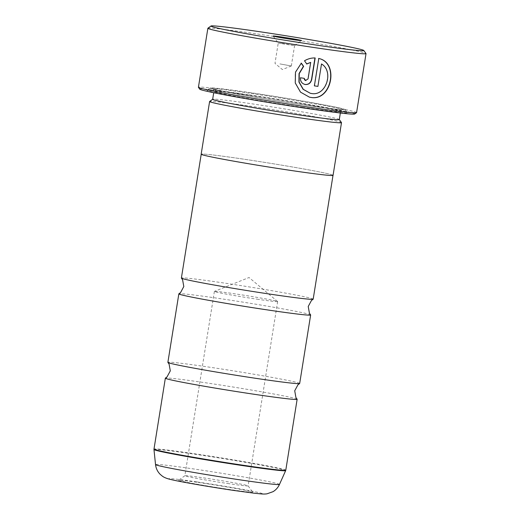 <?xml version="1.0" encoding="UTF-8"?>
<svg xmlns="http://www.w3.org/2000/svg" width="520" height="520" viewBox="0 0 520 520"><rect width="100%" height="100%" fill="white"/><g stroke="black" fill="none" stroke-linecap="round" stroke-linejoin="round"><path stroke-width="0.39" stroke-dasharray="2.6 1.95" d="M299.676 383.474A66.736 1.97 9.1 0 0 207.525 366.886A66.736 1.97 9.1 0 0 167.875 362.362M313.177 299.163A66.736 1.97 9.1 0 0 221.033 282.575A66.736 1.97 9.1 0 0 181.383 278.05M310.615 314.899A66.736 1.97 9.1 0 0 218.504 298.382A66.736 1.97 9.1 0 0 178.9 293.8M297.108 399.21A66.736 1.97 9.1 0 0 204.997 382.694A66.736 1.97 9.1 0 0 165.399 378.112M230.38 489.606A37.505 1.111 -170.9 0 1 178.614 480.253A37.505 1.111 -170.9 0 1 200.876 482.826A37.505 1.111 -170.9 0 1 252.655 492.115A37.505 1.111 -170.9 0 1 230.38 489.606M229.093 483.71A32.032 0.949 -170.9 0 1 184.86 475.748A32.032 0.949 -170.9 0 1 184.88 475.722A32.032 0.949 -170.9 0 1 203.892 477.919A32.032 0.949 -170.9 0 1 248.118 485.849A32.032 0.949 -170.9 0 1 248.125 485.882A32.032 0.949 -170.9 0 1 229.093 483.71M258.615 299.409A32.032 0.949 -170.9 0 1 214.383 291.447A32.032 0.949 -170.9 0 1 214.428 291.408A32.032 0.949 -170.9 0 1 233.415 293.618A32.032 0.949 -170.9 0 1 277.615 301.529A32.032 0.949 -170.9 0 1 277.647 301.581A32.032 0.949 -170.9 0 1 258.615 299.409M309.4 97.149L300.313 92.099L295.048 82.888L295.288 72.144L301.217 63.252M310.083 93.223L311.129 93.424C325.904 96.544 333.964 71.175 321.295 63.921M314.178 85.833L314.392 85.878A80.087 2.366 -170.9 0 1 314.178 85.833L318.78 58.487M305.526 80.522L307.846 78.865L310.492 62.335M304.831 84.442L305.032 84.474C301.646 83.616 300.053 81.361 300.255 77.714A80.087 2.366 9.1 0 0 304.089 78.299L304.298 78.344M207.916 28.21A80.087 2.366 -170.9 0 1 255.457 33.703A80.087 2.366 -170.9 0 1 366.002 53.534M283.147 43.615L278.233 43.062L294.574 45.675L283.147 43.615M279.897 63.908L291.324 65.962L279.897 63.908M199.771 89.2A78.481 2.321 -170.9 0 1 246.376 94.445A78.481 2.321 -170.9 0 1 354.692 114.017M356.577 112.626A80.087 2.366 9.1 0 0 245.999 92.723A80.087 2.366 9.1 0 0 198.419 87.295M339.293 119.587A64.123 1.898 9.1 0 0 339.274 119.528A64.123 1.898 9.1 0 0 250.757 103.649A64.123 1.898 9.1 0 0 212.7 99.249A64.123 1.898 9.1 0 0 212.661 99.301M341.484 122.577A66.794 1.976 9.1 0 0 249.288 106.041A66.794 1.976 9.1 0 0 209.644 101.465M249.294 95.115A71.064 2.099 9.1 0 0 207.116 90.246A71.064 2.099 9.1 0 0 305.195 107.965A71.064 2.099 9.1 0 0 347.393 112.71A71.064 2.099 9.1 0 0 249.294 95.115M250.77 92.723A68.393 2.022 9.1 0 0 210.171 88.036A68.393 2.022 9.1 0 0 304.564 105.085A68.393 2.022 9.1 0 0 345.176 109.655A68.393 2.022 9.1 0 0 250.77 92.723M333.067 175.338A66.794 1.976 9.1 0 0 240.844 158.737A66.736 1.97 9.1 0 0 201.221 154.219A66.736 1.97 9.1 0 0 293.365 170.807A66.736 1.97 9.1 0 0 333.015 175.331A66.736 1.97 9.1 0 0 240.87 158.743A66.794 1.976 9.1 0 0 201.162 154.213M306.781 64.005L304.298 60.749C307.678 58.741 311.233 57.798 314.964 57.909L315.178 57.961M285.779 470.216A66.736 1.97 9.1 0 0 193.635 453.629A66.736 1.97 9.1 0 0 153.985 449.104M153.972 449.54A66.684 1.97 -170.9 0 1 193.589 454.038A66.684 1.97 -170.9 0 1 285.656 470.632M279.474 484.438A62.764 1.853 9.1 0 0 192.822 468.825A62.764 1.853 9.1 0 0 155.532 464.588M197.028 481.943A47.294 1.397 -170.9 0 1 258.466 492.505A47.294 1.397 -170.9 0 1 234.228 490.49A47.294 1.397 -170.9 0 1 172.796 479.921A47.294 1.397 -170.9 0 1 197.028 481.943M302.464 107.335A64.123 1.898 9.1 0 0 340.561 111.683A64.123 1.898 9.1 0 0 252.025 95.745A64.123 1.898 9.1 0 0 213.928 91.397A64.123 1.898 9.1 0 0 302.464 107.335M251.4 92.866A66.794 1.976 9.1 0 0 217.172 90.019A66.794 1.976 9.1 0 0 303.933 104.942A66.794 1.976 9.1 0 0 338.163 107.79A66.794 1.976 9.1 0 0 251.4 92.866M184.88 475.722L178.614 480.253M214.383 291.447L184.86 475.748M277.615 301.529L249.054 277.517L214.428 291.408M291.311 65.975L282.367 69.563L274.989 63.355L278.233 43.056L273.143 36.036M340.347 113.002L340.561 111.683C342.075 108.66 341.699 110.292 342.491 109.597C343.298 110.013 326.846 108.401 303.901 104.936C279.981 101.433 249.971 96.46 231.524 92.944L212.739 88.816C213.174 88.53 213.564 89.395 213.928 91.397L213.72 92.716M210.171 88.036L207.116 90.246M345.176 109.655L347.393 112.71M291.324 65.962L294.574 45.675M294.567 45.682L301.6 40.599M277.647 301.581L248.125 485.882M248.118 485.849L252.655 492.115"/><path stroke-width="0.78" d="M201.208 154.297L181.383 278.05A66.736 1.97 9.1 0 0 181.415 278.128L182.598 279.812L183.807 286.546L180.557 292.572L178.9 293.8A66.736 1.97 9.1 0 0 178.847 293.858L167.875 362.362A66.736 1.97 9.1 0 0 167.908 362.44A66.736 1.97 9.1 0 0 260.026 378.95A66.736 1.97 9.1 0 0 299.624 383.539A66.736 1.97 9.1 0 0 299.676 383.474L310.648 314.971A66.736 1.97 9.1 0 0 310.615 314.899L309.426 313.209L308.224 306.475L311.474 300.456L313.125 299.228A66.736 1.97 9.1 0 0 313.177 299.163L333.001 175.409M181.415 278.128A66.736 1.97 9.1 0 0 273.526 294.639A66.736 1.97 9.1 0 0 313.125 299.228M178.847 293.858A66.736 1.97 9.1 0 0 270.998 310.447A66.736 1.97 9.1 0 0 310.648 314.971M167.908 362.44L169.097 364.124L170.3 370.857L167.05 376.883L165.399 378.112A66.736 1.97 9.1 0 0 165.347 378.176A66.736 1.97 9.1 0 0 257.491 394.765A66.736 1.97 9.1 0 0 297.141 399.282A66.736 1.97 9.1 0 0 297.108 399.21L295.925 397.527L294.717 390.787L297.967 384.768L299.624 383.539M318.565 58.435C339.216 62.53 331.474 101.641 310.505 97.351L309.647 97.201M301.113 63.109L303.42 66.32L299.033 73.58L298.948 82.062L303.095 89.297L310.291 93.275L303.31 89.349L299.156 82.115L299.24 73.632L303.635 66.371L301.32 63.154L295.503 72.183L295.256 82.927L300.521 92.144L309.4 97.149L310.713 97.396C331.682 101.68 339.43 62.602 318.78 58.487L314.392 85.878A80.087 2.366 9.1 0 0 317.915 86.392L321.503 63.973C334.172 71.201 326.118 96.603 311.344 93.47L310.291 93.275M304.089 78.299L305.663 80.548M305.87 80.594C304.752 80.308 304.226 79.56 304.298 78.344A80.087 2.366 -170.9 0 1 300.463 77.766C300.261 81.413 301.853 83.662 305.24 84.52C308.685 84.689 310.85 82.999 311.733 79.456L315.178 57.961C311.474 57.837 307.918 58.786 304.506 60.794L306.781 64.005L310.7 62.387L308.055 78.91L305.526 80.522M314.958 57.954L311.526 79.41C310.635 82.953 308.477 84.637 305.032 84.474M317.817 45.305A77.415 2.288 9.1 0 0 363.792 50.479A77.415 2.288 9.1 0 0 256.925 31.311A77.415 2.288 9.1 0 0 210.977 26A77.415 2.288 9.1 0 0 317.817 45.305M363.792 50.479L366.002 53.534A80.087 2.366 -170.9 0 1 366.028 53.605A80.087 2.366 -170.9 0 1 318.448 48.178A80.087 2.366 -170.9 0 1 207.87 28.275A80.087 2.366 -170.9 0 1 207.916 28.21L210.977 26M281.704 37.005A14.417 0.429 9.1 0 0 273.143 36.036A14.417 0.429 9.1 0 0 293.039 39.611A14.417 0.429 9.1 0 0 301.6 40.599A14.417 0.429 9.1 0 0 281.704 37.005M356.531 112.691L354.692 114.017A78.481 2.321 -170.9 0 1 308.113 108.635A78.481 2.321 -170.9 0 1 199.771 89.2L198.445 87.367A80.087 2.366 9.1 0 0 308.997 107.198A80.087 2.366 9.1 0 0 356.531 112.691A80.087 2.366 9.1 0 0 356.577 112.626L366.028 53.605M213.72 92.716L212.661 99.301A64.123 1.898 9.1 0 0 301.197 115.239A64.123 1.898 9.1 0 0 339.293 119.587L340.347 113.002M212.667 99.275L209.644 101.465A66.794 1.976 9.1 0 0 209.606 101.517A66.794 1.976 9.1 0 0 301.821 118.118A66.794 1.976 9.1 0 0 341.504 122.642A66.794 1.976 9.1 0 0 341.484 122.577L339.293 119.555M209.606 101.517L201.162 154.213A66.794 1.976 9.1 0 0 293.384 170.814A66.794 1.976 9.1 0 0 333.067 175.338L341.504 122.642M207.87 28.275L198.419 87.295A80.087 2.366 9.1 0 0 198.445 87.367M304.831 84.442L305.24 84.52M306.572 63.954L310.7 62.387M317.915 86.392L321.503 63.973M317.7 86.34A80.087 2.366 -170.9 0 1 314.392 85.859M285.779 470.216L285.656 470.632A66.684 1.97 -170.9 0 1 246.044 466.096A66.684 1.97 -170.9 0 1 153.972 449.54L153.985 449.104A66.736 1.97 9.1 0 0 246.129 465.693A66.736 1.97 9.1 0 0 285.779 470.216L297.141 399.282M279.474 484.438C278.064 487.513 275.932 489.925 273.072 491.66L266.994 493.825C263.478 494.254 262.327 494.059 254.105 493.194L234.436 490.529C210.594 487.051 179.894 481.728 171.236 479.609C167.213 478.725 164.236 477.562 162.312 476.119L160.258 474.403C157.56 471.712 155.981 468.435 155.532 464.588A62.764 1.853 9.1 0 0 242.19 480.175A62.764 1.853 9.1 0 0 279.474 484.438L285.656 470.632M155.532 464.588L153.972 449.54M153.985 449.104L165.347 378.176"/></g></svg>

